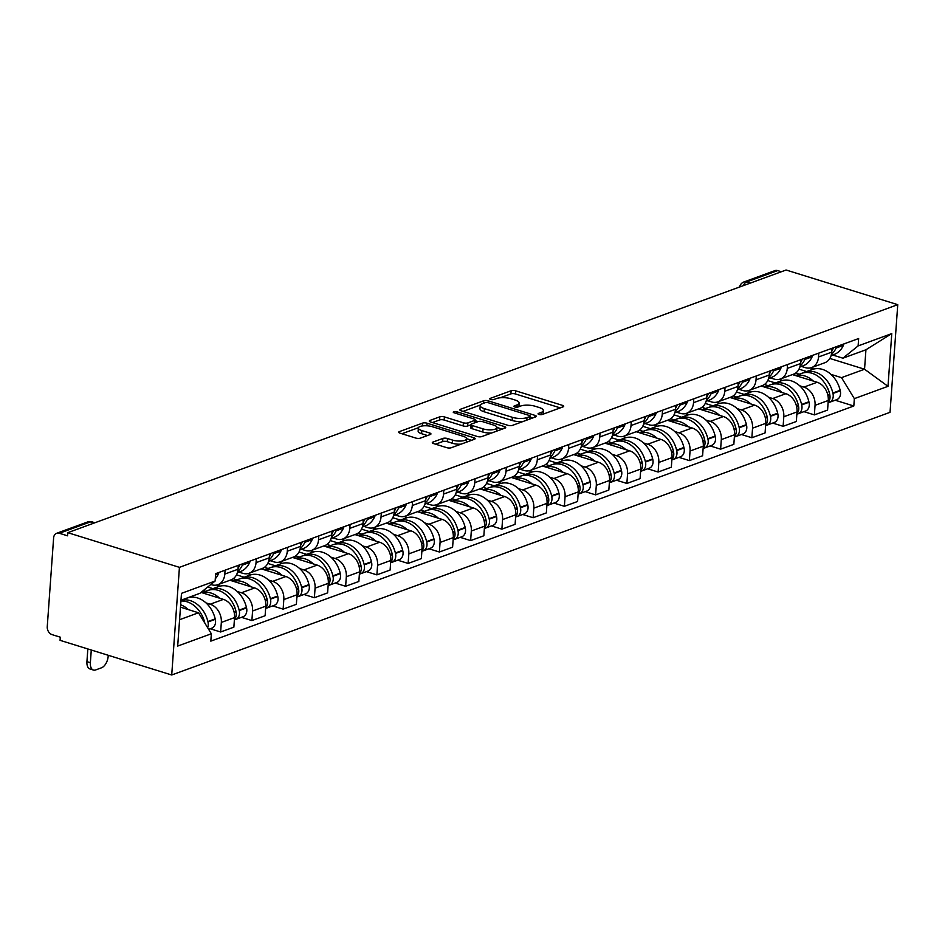 <?xml version="1.0" encoding="UTF-8"?>
<svg xmlns="http://www.w3.org/2000/svg" width="945" height="945" viewBox="0 0 945 945"><rect width="100%" height="100%" fill="white"/><g stroke="black" fill="none" stroke-linecap="round" stroke-linejoin="round"><path stroke-width="1.42" d="M538.969 414.453A2.28 0.744 4.1 0 0 542.158 414.512L563.055 406.87A3.26 1.063 4.1 0 0 563.716 406.303A3.26 1.063 4.1 0 0 562.417 405.346L515.675 390.828A3.26 1.063 4.1 0 0 511.115 390.746L490.219 398.388A2.28 0.744 4.1 0 0 489.758 398.79A2.28 0.744 4.1 0 0 490.668 399.452A2.28 0.744 4.1 0 0 493.857 399.511L496.562 398.53A10.442 3.378 4.1 0 1 511.162 398.802L515.06 400.018A10.442 3.378 4.1 0 1 519.183 403.066A10.442 3.378 4.1 0 1 517.08 404.897L514.375 405.889A2.28 0.744 4.1 0 0 513.915 406.291A2.28 0.744 4.1 0 0 514.812 406.952A2.28 0.744 4.1 0 0 518.014 407.011L520.719 406.019A10.442 3.378 4.1 0 1 535.319 406.303L539.217 407.519A10.442 3.378 4.1 0 1 543.34 410.567A10.442 3.378 4.1 0 1 541.225 412.398L538.532 413.378A2.28 0.744 4.1 0 0 538.059 413.78A2.28 0.744 4.1 0 0 538.969 414.453M432.964 442.059A3.26 1.063 4.1 0 0 432.302 442.638A3.26 1.063 4.1 0 0 433.601 443.583L446.713 447.658A3.26 1.063 4.1 0 0 451.273 447.741L474.473 439.26A3.26 1.063 4.1 0 0 475.134 438.693A3.26 1.063 4.1 0 0 473.847 437.736L427.105 423.218A3.26 1.063 4.1 0 0 422.533 423.136L399.333 431.617A3.26 1.063 4.1 0 0 398.672 432.196A3.26 1.063 4.1 0 0 399.971 433.141L415.812 438.067A3.26 1.063 4.1 0 0 420.371 438.149L430.306 434.523A3.26 1.063 4.1 0 0 430.955 433.944A3.26 1.063 4.1 0 0 429.668 432.999L421.813 430.554A8.729 2.823 4.1 0 1 418.363 428.014A8.729 2.823 4.1 0 1 423.289 425.841A8.729 2.823 4.1 0 1 432.337 426.715L463.109 436.259A8.729 2.823 4.1 0 1 466.558 438.811A8.729 2.823 4.1 0 1 461.632 440.984A8.729 2.823 4.1 0 1 452.584 440.11L447.457 438.515A3.26 1.063 4.1 0 0 442.898 438.433L432.964 442.059L432.881 443.299M179.432 567.343L67.78 532.673L786.098 270.01L897.75 304.668L179.432 567.343L171.718 674.99L890.036 412.327L897.75 304.668M507.855 425.297A3.26 1.063 4.1 0 0 512.426 425.392L535.626 416.899A3.26 1.063 4.1 0 0 536.287 416.332A3.26 1.063 4.1 0 0 534.988 415.375L488.246 400.869A3.26 1.063 4.1 0 0 483.686 400.774L460.487 409.256A3.26 1.063 4.1 0 0 459.825 409.835A3.26 1.063 4.1 0 0 461.113 410.78L507.855 425.297M505.055 428.085L481.844 436.566A3.26 1.063 4.1 0 1 477.284 436.484L430.542 421.966A3.26 1.063 4.1 0 1 429.254 421.009A3.26 1.063 4.1 0 1 429.916 420.442L439.838 416.804A3.26 1.063 4.1 0 1 444.398 416.899L463.357 422.781A3.26 1.063 4.1 0 0 467.929 422.876L474.508 420.466A3.26 1.063 4.1 0 0 475.17 419.887A3.26 1.063 4.1 0 0 473.882 418.93L454.143 412.811A2.28 0.744 4.1 0 1 453.246 412.138A2.28 0.744 4.1 0 1 454.533 411.571A2.28 0.744 4.1 0 1 456.896 411.796L504.417 426.561A3.26 1.063 4.1 0 1 505.705 427.506A3.26 1.063 4.1 0 1 505.055 428.085M67.78 532.673L67.556 535.815L59.358 533.263A6.65 5.103 -110.1 0 0 56.629 533.299A6.65 5.103 -110.1 0 0 53.617 537.894L47.25 626.724A6.65 5.103 -110.1 0 0 52.093 634.638L60.291 637.19L60.067 640.332L171.718 674.99M750.306 283.098L746.621 281.953A6.65 5.103 69.9 0 0 743.892 281.976L774.935 270.624A6.65 5.103 69.9 0 1 777.676 270.601L746.621 281.953A6.65 3.685 107.2 0 0 743.219 285.685M781.361 271.735L777.676 270.601M818.795 353.099L818.512 356.986A15.297 11.742 69.9 0 1 811.601 367.57L824.82 362.738A15.297 11.742 -110.1 0 0 831.73 352.154L832.013 348.268M799.718 385.796L803.911 387.107A15.297 11.742 69.9 0 1 815.051 405.322L828.269 400.479A15.297 11.742 -110.1 0 0 817.141 382.264L792.406 374.586M828.269 400.479L827.584 410.059L814.366 414.89L803.935 411.654M811.601 367.57A15.297 11.742 69.9 0 1 805.305 367.64L801.454 366.447M815.051 405.322L814.366 414.89M779.023 379.37L782.531 380.457M787.539 364.534L787.268 368.408A15.297 11.742 69.9 0 1 780.346 379.004L793.576 374.161A15.297 11.742 -110.1 0 0 800.486 363.577L800.769 359.702M772.691 423.077L783.121 426.313L796.34 421.482L797.025 411.914A15.297 11.742 -110.1 0 0 785.886 393.699L761.162 386.021M780.346 379.004A15.297 11.742 69.9 0 1 774.061 379.063L770.199 377.87M768.462 397.219L772.667 398.53A15.297 11.742 69.9 0 1 783.807 416.745L783.121 426.313M747.778 390.805L751.275 391.891M756.295 375.956L756.024 379.831A15.297 11.742 69.9 0 1 749.101 390.427L762.32 385.595A15.297 11.742 -110.1 0 0 769.242 375L769.514 371.125M741.447 434.511L751.866 437.748L765.084 432.916L765.769 423.336A15.297 11.742 -110.1 0 0 754.642 405.121L729.918 397.443M749.101 390.427A15.297 11.742 69.9 0 1 742.817 390.498L738.955 389.293M737.218 408.653L741.423 409.953A15.297 11.742 69.9 0 1 752.551 428.168L751.866 437.748M716.523 402.227L720.031 403.314M725.051 387.379L724.768 391.265A15.297 11.742 69.9 0 1 717.857 401.849L731.076 397.018A15.297 11.742 -110.1 0 0 737.986 386.434L738.269 382.548M710.191 445.934L720.622 449.17L733.84 444.339L734.525 434.759A15.297 11.742 -110.1 0 0 723.386 416.544L698.662 408.866M717.857 401.849A15.297 11.742 69.9 0 1 711.561 401.92L707.71 400.727M705.962 420.076L710.168 421.387A15.297 11.742 69.9 0 1 721.307 439.602L720.622 449.17M685.279 413.65L688.787 414.737M693.795 398.814L693.524 402.688A15.297 11.742 69.9 0 1 686.602 413.284L699.82 408.441A15.297 11.742 -110.1 0 0 706.742 397.857L707.014 393.982M678.947 457.356L689.366 460.593L702.596 455.762L703.281 446.194A15.297 11.742 -110.1 0 0 692.142 427.979L667.418 420.301M686.602 413.284A15.297 11.742 69.9 0 1 680.317 413.343L676.455 412.15M674.718 431.499L678.923 432.81A15.297 11.742 69.9 0 1 690.051 451.025L689.366 460.593M654.034 425.085L657.531 426.171M662.551 410.236L662.268 414.111A15.297 11.742 69.9 0 1 655.357 424.707L668.576 419.875A15.297 11.742 -110.1 0 0 675.498 409.279L675.769 405.405M647.691 468.791L658.122 472.027L671.34 467.196L672.025 457.616A15.297 11.742 -110.1 0 0 660.898 439.401L636.162 431.723M655.357 424.707A15.297 11.742 69.9 0 1 649.061 424.777L645.211 423.573M643.474 442.933L647.668 444.233A15.297 11.742 69.9 0 1 658.807 462.448L658.122 472.027M622.779 436.507L626.287 437.594M631.307 421.659L631.024 425.545A15.297 11.742 69.9 0 1 624.113 436.129L637.332 431.298A15.297 11.742 -110.1 0 0 644.242 420.714L644.525 416.828M616.447 480.214L626.878 483.45L640.096 478.619L640.781 469.039A15.297 11.742 -110.1 0 0 629.642 450.824L604.918 443.146M624.113 436.129A15.297 11.742 69.9 0 1 617.817 436.2L613.966 435.007M612.218 454.356L616.423 455.667A15.297 11.742 69.9 0 1 627.563 473.882L626.878 483.45M591.535 447.93L595.031 449.017M600.051 433.093L599.78 436.968A15.297 11.742 69.9 0 1 592.858 447.564L606.076 442.721A15.297 11.742 -110.1 0 0 612.998 432.137L613.27 428.262M585.203 491.636L595.622 494.873L608.84 490.042L609.537 480.473A15.297 11.742 -110.1 0 0 598.398 462.259L573.674 454.58M592.858 447.564A15.297 11.742 69.9 0 1 586.573 447.623L582.711 446.43M580.974 465.779L585.179 467.09A15.297 11.742 69.9 0 1 596.307 485.305L595.622 494.873M560.279 459.364L563.787 460.451M568.807 444.516L568.524 448.391A15.297 11.742 69.9 0 1 561.613 458.986L574.832 454.155A15.297 11.742 -110.1 0 0 581.742 443.559L582.025 439.685M553.947 503.071L564.378 506.307L577.596 501.476L578.281 491.896A15.297 11.742 -110.1 0 0 567.142 473.681L542.418 466.003M561.613 458.986A15.297 11.742 69.9 0 1 555.317 459.057L551.467 457.853M549.73 477.213L553.924 478.513A15.297 11.742 69.9 0 1 565.063 496.727L564.378 506.307M529.035 470.787L532.543 471.874M537.551 455.939L537.28 459.825A15.297 11.742 69.9 0 1 530.358 470.409L543.588 465.578A15.297 11.742 -110.1 0 0 550.498 454.994L550.781 451.108M522.703 514.493L533.122 517.73L546.352 512.899L547.037 503.319A15.297 11.742 -110.1 0 0 535.898 485.104L511.174 477.426M530.358 470.409A15.297 11.742 69.9 0 1 524.073 470.48L520.211 469.287M518.474 488.636L522.679 489.947A15.297 11.742 69.9 0 1 533.819 508.162L533.122 517.73M497.791 482.21L501.287 483.297M506.307 467.373L506.024 471.248A15.297 11.742 69.9 0 1 499.114 481.844L512.332 477.001A15.297 11.742 -110.1 0 0 519.254 466.417L519.526 462.542M491.459 525.916L501.878 529.153L515.096 524.321L515.781 514.753A15.297 11.742 -110.1 0 0 504.654 496.538L479.93 488.86M499.114 481.844A15.297 11.742 69.9 0 1 492.829 481.903L488.967 480.71M487.23 500.059L491.424 501.37A15.297 11.742 69.9 0 1 502.563 519.585L501.878 529.153M466.535 493.644L470.043 494.731M475.063 478.796L474.78 482.671A15.297 11.742 69.9 0 1 467.869 493.266L481.088 488.435A15.297 11.742 -110.1 0 0 487.998 477.839L488.281 473.965M460.203 537.351L470.634 540.587L483.852 535.756L484.537 526.176A15.297 11.742 -110.1 0 0 473.398 507.961L448.674 500.283M467.869 493.266A15.297 11.742 69.9 0 1 461.573 493.337L457.723 492.132M455.974 511.493L460.18 512.792A15.297 11.742 69.9 0 1 471.319 531.007L470.634 540.587M435.291 505.067L438.799 506.154M443.807 490.219L443.536 494.105A15.297 11.742 69.9 0 1 436.614 504.689L449.832 499.858A15.297 11.742 -110.1 0 0 456.754 489.274L457.026 485.387M428.959 548.773L439.378 552.01L452.608 547.179L453.293 537.599A15.297 11.742 -110.1 0 0 442.154 519.384L417.43 511.706M436.614 504.689A15.297 11.742 69.9 0 1 430.329 504.76L426.467 503.567M424.73 522.916L428.935 524.227A15.297 11.742 69.9 0 1 440.063 542.442L439.378 552.01M404.047 516.49L407.543 517.577M412.563 501.653L412.28 505.528A15.297 11.742 69.9 0 1 405.37 516.124L418.588 511.28A15.297 11.742 -110.1 0 0 425.51 500.696L425.782 496.822M397.703 560.196L408.134 563.433L421.352 558.601L422.037 549.033A15.297 11.742 -110.1 0 0 410.91 530.818L386.174 523.14M405.37 516.124A15.297 11.742 69.9 0 1 399.073 516.183L395.223 514.99M393.486 534.338L397.68 535.65A15.297 11.742 69.9 0 1 408.819 553.864L408.134 563.433M372.791 527.924L376.299 529.011M381.308 513.076L381.036 516.95A15.297 11.742 69.9 0 1 374.114 527.546L387.344 522.715A15.297 11.742 -110.1 0 0 394.254 512.119L394.537 508.245M366.459 571.63L376.89 574.867L390.108 570.036L390.793 560.456A15.297 11.742 -110.1 0 0 379.654 542.241L354.93 534.563M374.114 527.546A15.297 11.742 69.9 0 1 367.829 527.617L363.979 526.412M362.23 545.773L366.436 547.072A15.297 11.742 69.9 0 1 377.575 565.287L376.89 574.867M341.547 539.347L345.043 540.434M350.063 524.499L349.792 528.385A15.297 11.742 69.9 0 1 342.87 538.969L356.088 534.138A15.297 11.742 -110.1 0 0 363.01 523.554L363.282 519.667M335.215 583.053L345.634 586.29L358.852 581.458L359.537 571.879A15.297 11.742 -110.1 0 0 348.41 553.664L323.686 545.986M342.87 538.969A15.297 11.742 69.9 0 1 336.585 539.04L332.723 537.847M330.986 557.196L335.191 558.507A15.297 11.742 69.9 0 1 346.319 576.722L345.634 586.29M310.291 550.77L313.799 551.856M318.819 535.933L318.536 539.808A15.297 11.742 69.9 0 1 311.626 550.403L324.844 545.56A15.297 11.742 -110.1 0 0 331.754 534.976L332.038 531.102M303.959 594.476L314.39 597.712L327.608 592.881L328.293 583.313A15.297 11.742 -110.1 0 0 317.154 565.098L292.43 557.42M311.626 550.403A15.297 11.742 69.9 0 1 305.329 550.462L301.479 549.269M299.73 568.618L303.936 569.929A15.297 11.742 69.9 0 1 315.075 588.144L314.39 597.712M279.047 562.204L282.555 563.291M287.563 547.356L287.292 551.23A15.297 11.742 69.9 0 1 280.37 561.826L293.6 556.995A15.297 11.742 -110.1 0 0 300.51 546.399L300.793 542.524M272.715 605.91L283.134 609.147L296.364 604.316L297.049 594.736A15.297 11.742 -110.1 0 0 285.91 576.521L261.186 568.843M280.37 561.826A15.297 11.742 69.9 0 1 274.085 561.897L270.223 560.692M268.486 580.053L272.692 581.352A15.297 11.742 69.9 0 1 283.819 599.567L283.134 609.147M247.803 573.627L251.299 574.714M256.319 558.779L256.036 562.665A15.297 11.742 69.9 0 1 249.126 573.249L262.344 568.417A15.297 11.742 -110.1 0 0 269.266 557.833L269.538 553.947M241.459 617.333L251.89 620.57L265.108 615.738L265.793 606.158A15.297 11.742 -110.1 0 0 254.666 587.944L229.93 580.265M249.126 573.249A15.297 11.742 69.9 0 1 242.841 573.32L238.979 572.127M237.242 591.476L241.436 592.787A15.297 11.742 69.9 0 1 252.575 611.002L251.89 620.57M216.547 585.049L220.055 586.136M225.075 570.213L224.792 574.087A15.297 11.742 69.9 0 1 217.882 584.683L231.1 579.84A15.297 11.742 -110.1 0 0 238.01 569.256L238.294 565.382M210.215 628.756L220.646 631.992L233.864 627.161L234.549 617.593A15.297 11.742 -110.1 0 0 223.41 599.378L201.013 592.42M217.882 584.683A15.297 11.742 69.9 0 1 211.585 584.742L210.818 584.506M205.986 602.898L210.192 604.209A15.297 11.742 69.9 0 1 221.331 622.424L220.646 631.992M830.962 374.374L841.511 377.646L864.545 369.223L865.939 349.768L842.905 358.19L832.699 355.013M810.267 367.948L813.775 369.034M829.852 358.45L864.545 369.223L887.993 386.328L854.339 398.636L841.511 377.646M842.905 358.19L858.119 345.905L891.773 333.597L887.993 386.328M179.585 619.696L198.509 612.773L211.349 633.764L210.818 641.135L853.819 406.007L854.339 398.636M211.349 633.764L177.695 646.061L181.475 593.342L215.129 581.033L199.915 593.306L180.979 600.24M858.119 345.905L858.651 338.534L215.649 573.65L215.129 581.033M198.509 612.773L180.483 607.174M835.191 400.231L853.819 406.007M891.773 333.597L865.939 349.768M542.95 414.229A10.442 3.378 4.1 0 0 543.115 413.697L543.34 410.567M518.793 406.728A10.442 3.378 4.1 0 0 518.959 406.196L519.183 403.066M560.279 407.886L515.45 393.97A3.26 1.063 4.1 0 0 510.891 393.888L500.271 397.762M480.367 405.051L463.038 411.382M532.85 417.914L530.216 417.099M529.826 416.568A2.28 0.744 4.1 0 0 530.287 416.166A2.28 0.744 4.1 0 0 529.389 415.493L488.352 402.759A2.28 0.744 4.1 0 0 485.163 402.7L482.304 403.739A10.442 3.378 4.1 0 0 480.202 405.57A10.442 3.378 4.1 0 0 484.324 408.618L512.367 417.324A10.442 3.378 4.1 0 0 526.979 417.607L529.826 416.568L529.649 419.084M480.202 405.57L479.977 408.712A10.442 3.378 4.1 0 0 484.1 411.76L484.324 408.618M523.046 421.505A10.442 3.378 4.1 0 1 512.143 420.466L484.1 411.76M432.467 422.557L439.614 419.946L439.838 416.804M470.882 424.848L467.704 426.006A3.26 1.063 4.1 0 1 463.133 425.923L444.174 420.041A3.26 1.063 4.1 0 0 439.614 419.946M475.111 420.667L478.123 421.6M496.999 427.459L502.267 429.101M483.037 428.888A8.729 2.823 4.1 0 0 492.085 429.762A8.729 2.823 4.1 0 0 496.999 427.589A8.729 2.823 4.1 0 0 493.55 425.049L482.706 421.683A3.26 1.063 4.1 0 0 478.146 421.588L471.555 423.998A3.26 1.063 4.1 0 0 470.905 424.577A3.26 1.063 4.1 0 0 472.193 425.522L483.037 428.888L482.812 432.03A8.729 2.823 4.1 0 0 491.872 432.904M496.645 431.156A8.729 2.823 4.1 0 0 496.775 430.731L496.999 427.589M470.905 424.577L470.669 427.707A3.26 1.063 4.1 0 0 471.968 428.664L472.193 425.522M482.812 432.03L471.968 428.664M461.113 444.15A8.729 2.823 4.1 0 1 452.36 443.252L447.233 441.658A3.26 1.063 4.1 0 0 442.673 441.575L435.515 444.185M466.251 442.272A8.729 2.823 4.1 0 0 466.334 441.953L466.558 438.811M418.363 428.014L418.139 431.144A8.729 2.823 4.1 0 0 421.588 433.696L421.813 430.554M427.518 435.539L421.588 433.696M418.446 427.695L401.885 433.743M471.697 440.276L466.558 438.681M795.702 375.614A25.279 19.396 69.9 0 1 804.703 375.933A25.279 19.396 69.9 0 1 813.361 381.095M795.595 375.578L801.62 373.369A25.279 19.396 69.9 0 1 812.015 373.263A25.279 19.396 69.9 0 1 829.639 394.183L829.757 394.656A8.399 6.45 69.9 0 1 828.151 402.239M826.261 385.548A20.955 16.077 69.9 0 1 829.545 393.522L829.651 393.982A4.075 3.13 69.9 0 1 829.769 394.715M828.115 402.629A8.399 6.45 -110.1 0 0 829.415 402.334A8.399 6.45 -110.1 0 0 832.958 393.474L832.852 393.014A25.279 19.396 -110.1 0 0 815.216 372.094A25.279 19.396 -110.1 0 0 804.833 372.2A25.279 19.396 -110.1 0 0 803.262 372.885M804.833 372.2L812.145 369.53A25.279 19.396 69.9 0 1 822.528 369.412A25.279 19.396 69.9 0 1 840.164 390.344L840.27 390.805A8.399 6.45 69.9 0 1 836.727 399.664L829.415 402.334M831.411 354.422A25.279 19.396 -110.1 0 0 836.077 348.032L836.242 347.654A8.399 6.45 -110.1 0 0 836.632 346.579M843.932 343.909A8.399 6.45 69.9 0 1 843.554 344.972L843.389 345.35A25.279 19.396 69.9 0 1 833.986 354.552L831.104 355.603M833.419 347.76A8.399 6.45 69.9 0 1 833.041 348.823L832.864 349.201A25.279 19.396 69.9 0 1 831.801 351.257M799.328 374.208L795.666 373.074M798.997 369.164L806.64 371.539M792.938 374.397L796.127 375.389M764.458 387.037A25.279 19.396 69.9 0 1 773.459 387.356A25.279 19.396 69.9 0 1 782.106 392.518M764.351 387.001L770.376 384.804A25.279 19.396 69.9 0 1 780.771 384.686A25.279 19.396 69.9 0 1 798.395 405.618L798.501 406.078A8.399 6.45 69.9 0 1 796.895 413.662M795.005 396.983A20.955 16.077 69.9 0 1 798.289 404.944L798.407 405.405A4.075 3.13 69.9 0 1 798.525 406.149M796.871 414.052A8.399 6.45 -110.1 0 0 798.171 413.768A8.399 6.45 -110.1 0 0 801.714 404.909L801.596 404.448A25.279 19.396 -110.1 0 0 783.972 383.516A25.279 19.396 -110.1 0 0 773.577 383.623A25.279 19.396 -110.1 0 0 772.018 384.308M773.577 383.623L780.889 380.953A25.279 19.396 69.9 0 1 791.284 380.847A25.279 19.396 69.9 0 1 808.908 401.767L809.014 402.227A8.399 6.45 69.9 0 1 805.483 411.087L798.171 413.768M800.167 365.845A25.279 19.396 -110.1 0 0 804.821 359.454L804.998 359.076A8.399 6.45 -110.1 0 0 805.376 358.013M812.688 355.332A8.399 6.45 69.9 0 1 812.31 356.407L812.133 356.785A25.279 19.396 69.9 0 1 802.73 365.975L799.848 367.026M802.175 359.183A8.399 6.45 69.9 0 1 801.785 360.246L801.62 360.624A25.279 19.396 69.9 0 1 800.557 362.679M768.084 385.643L764.41 384.497M767.742 380.587L775.396 382.961M761.694 385.82L764.871 386.812M733.214 398.471A25.279 19.396 69.9 0 1 742.203 398.79A25.279 19.396 69.9 0 1 750.862 403.952M733.096 398.436L739.132 396.227A25.279 19.396 69.9 0 1 749.515 396.109A25.279 19.396 69.9 0 1 767.151 417.04L767.257 417.501A8.399 6.45 69.9 0 1 765.651 425.096M763.761 408.405A20.955 16.077 69.9 0 1 767.045 416.367L767.151 416.828A4.075 3.13 69.9 0 1 767.269 417.572M765.615 425.474A8.399 6.45 -110.1 0 0 766.915 425.191A8.399 6.45 -110.1 0 0 770.458 416.332L770.352 415.871A25.279 19.396 -110.1 0 0 752.728 394.939A25.279 19.396 -110.1 0 0 742.333 395.057A25.279 19.396 -110.1 0 0 740.762 395.731M742.333 395.057L749.645 392.376A25.279 19.396 69.9 0 1 760.04 392.269A25.279 19.396 69.9 0 1 777.664 413.201L777.77 413.662A8.399 6.45 69.9 0 1 774.227 422.521L766.915 425.191M768.911 377.268A25.279 19.396 -110.1 0 0 773.577 370.877L773.742 370.499A8.399 6.45 -110.1 0 0 774.132 369.436M781.444 366.766A8.399 6.45 69.9 0 1 781.054 367.829L780.889 368.207A25.279 19.396 69.9 0 1 771.486 377.398L768.604 378.461M770.919 370.605A8.399 6.45 69.9 0 1 770.541 371.68L770.376 372.058A25.279 19.396 69.9 0 1 769.301 374.114M736.828 397.065L733.166 395.931M736.498 392.021L744.14 394.396M730.45 397.254L733.627 398.235M701.958 409.894A25.279 19.396 69.9 0 1 710.959 410.213A25.279 19.396 69.9 0 1 719.606 415.375M701.851 409.858L707.876 407.649A25.279 19.396 69.9 0 1 718.271 407.543A25.279 19.396 69.9 0 1 735.895 428.463L736.001 428.935A8.399 6.45 69.9 0 1 734.395 436.519M732.517 419.828A20.955 16.077 69.9 0 1 735.801 427.801L735.907 428.262A4.075 3.13 69.9 0 1 736.025 428.995M734.371 436.909A8.399 6.45 -110.1 0 0 735.671 436.614A8.399 6.45 -110.1 0 0 739.214 427.754L739.108 427.294A25.279 19.396 -110.1 0 0 721.472 406.374A25.279 19.396 -110.1 0 0 711.089 406.48A25.279 19.396 -110.1 0 0 709.518 407.165M711.089 406.48L718.401 403.81A25.279 19.396 69.9 0 1 728.784 403.692A25.279 19.396 69.9 0 1 746.408 424.624L746.526 425.085A8.399 6.45 69.9 0 1 742.983 433.944L735.671 436.614M737.667 388.702A25.279 19.396 -110.1 0 0 742.333 382.312L742.498 381.934A8.399 6.45 -110.1 0 0 742.876 380.859M750.188 378.189A8.399 6.45 69.9 0 1 749.81 379.264L749.633 379.63A25.279 19.396 69.9 0 1 740.23 388.832L737.36 389.883M739.675 382.04A8.399 6.45 69.9 0 1 739.297 383.103L739.12 383.481A25.279 19.396 69.9 0 1 738.057 385.536M705.584 408.488L701.922 407.354M705.242 403.444L712.896 405.818M699.194 408.677L702.383 409.669M670.714 421.316A25.279 19.396 69.9 0 1 679.715 421.635A25.279 19.396 69.9 0 1 688.362 426.797M670.596 421.281L676.632 419.084A25.279 19.396 69.9 0 1 687.027 418.966A25.279 19.396 69.9 0 1 704.651 439.897L704.757 440.358A8.399 6.45 69.9 0 1 703.151 447.942M701.261 431.263A20.955 16.077 69.9 0 1 704.545 439.224L704.651 439.685A4.075 3.13 69.9 0 1 704.769 440.429M703.127 448.332A8.399 6.45 -110.1 0 0 704.427 448.048A8.399 6.45 -110.1 0 0 707.959 439.189L707.852 438.728A25.279 19.396 -110.1 0 0 690.228 417.796A25.279 19.396 -110.1 0 0 679.833 417.903A25.279 19.396 -110.1 0 0 678.262 418.588M679.833 417.903L687.145 415.233A25.279 19.396 69.9 0 1 697.54 415.127A25.279 19.396 69.9 0 1 715.164 436.047L715.27 436.507A8.399 6.45 69.9 0 1 711.739 445.367L704.427 448.048M706.423 400.125A25.279 19.396 -110.1 0 0 711.077 393.734L711.242 393.356A8.399 6.45 -110.1 0 0 711.632 392.293M718.944 389.612A8.399 6.45 69.9 0 1 718.554 390.687L718.389 391.065A25.279 19.396 69.9 0 1 708.986 400.255L706.104 401.306M708.431 393.463A8.399 6.45 69.9 0 1 708.041 394.526L707.876 394.904A25.279 19.396 69.9 0 1 706.801 396.959M674.34 419.923L670.666 418.777M673.998 414.867L681.652 417.241M667.95 420.1L671.127 421.092M639.47 432.751A25.279 19.396 69.9 0 1 648.459 433.07A25.279 19.396 69.9 0 1 657.118 438.232M639.352 432.715L645.388 430.507A25.279 19.396 69.9 0 1 655.771 430.388A25.279 19.396 69.9 0 1 673.395 451.32L673.513 451.781A8.399 6.45 69.9 0 1 671.907 459.376M670.017 442.685A20.955 16.077 69.9 0 1 673.301 450.647L673.407 451.108A4.075 3.13 69.9 0 1 673.525 451.852M671.871 459.754A8.399 6.45 -110.1 0 0 673.171 459.471A8.399 6.45 -110.1 0 0 676.714 450.611L676.608 450.151A25.279 19.396 -110.1 0 0 658.984 429.219A25.279 19.396 -110.1 0 0 648.589 429.337A25.279 19.396 -110.1 0 0 647.018 430.01M648.589 429.337L655.901 426.656A25.279 19.396 69.9 0 1 666.296 426.549A25.279 19.396 69.9 0 1 683.92 447.481L684.026 447.942A8.399 6.45 69.9 0 1 680.483 456.801L673.171 459.471M675.167 411.547A25.279 19.396 -110.1 0 0 679.833 405.157L679.998 404.791A8.399 6.45 -110.1 0 0 680.388 403.716M687.7 401.046A8.399 6.45 69.9 0 1 687.31 402.109L687.145 402.487A25.279 19.396 69.9 0 1 677.742 411.677L674.86 412.741M677.175 404.885A8.399 6.45 69.9 0 1 676.797 405.96L676.62 406.338A25.279 19.396 69.9 0 1 675.557 408.394M643.084 431.345L639.422 430.211M642.754 426.301L650.396 428.676M636.694 431.534L639.883 432.515M608.214 444.174A25.279 19.396 69.9 0 1 617.215 444.493A25.279 19.396 69.9 0 1 625.862 449.655M608.107 444.138L614.132 441.929A25.279 19.396 69.9 0 1 624.527 441.823A25.279 19.396 69.9 0 1 642.151 462.743L642.257 463.215A8.399 6.45 69.9 0 1 640.651 470.799M638.761 454.108A20.955 16.077 69.9 0 1 642.045 462.081L642.163 462.542A4.075 3.13 69.9 0 1 642.281 463.274M640.627 471.189A8.399 6.45 -110.1 0 0 641.927 470.893A8.399 6.45 -110.1 0 0 645.47 462.034L645.352 461.573A25.279 19.396 -110.1 0 0 627.728 440.654A25.279 19.396 -110.1 0 0 617.333 440.76A25.279 19.396 -110.1 0 0 615.774 441.445M617.333 440.76L624.645 438.09A25.279 19.396 69.9 0 1 635.04 437.972A25.279 19.396 69.9 0 1 652.664 458.904L652.782 459.364A8.399 6.45 69.9 0 1 649.239 468.224L641.927 470.893M643.923 422.982A25.279 19.396 -110.1 0 0 648.577 416.591L648.754 416.213A8.399 6.45 -110.1 0 0 649.132 415.138M656.444 412.469A8.399 6.45 69.9 0 1 656.066 413.544L655.889 413.91A25.279 19.396 69.9 0 1 646.486 423.112L643.616 424.163M645.931 416.32A8.399 6.45 69.9 0 1 645.541 417.383L645.376 417.761A25.279 19.396 69.9 0 1 644.313 419.816M611.84 442.768L608.167 441.634M611.498 437.724L619.152 440.098M605.45 442.957L608.639 443.949M576.97 455.596A25.279 19.396 69.9 0 1 585.971 455.915A25.279 19.396 69.9 0 1 594.618 461.077M576.852 455.561L582.888 453.364A25.279 19.396 69.9 0 1 593.271 453.246A25.279 19.396 69.9 0 1 610.907 474.177L611.013 474.638A8.399 6.45 69.9 0 1 609.407 482.222M607.517 465.542A20.955 16.077 69.9 0 1 610.801 473.504L610.907 473.965A4.075 3.13 69.9 0 1 611.025 474.709M609.383 482.611A8.399 6.45 -110.1 0 0 610.683 482.328A8.399 6.45 -110.1 0 0 614.215 473.469L614.108 473.008A25.279 19.396 -110.1 0 0 596.484 452.076A25.279 19.396 -110.1 0 0 586.089 452.183A25.279 19.396 -110.1 0 0 584.518 452.868M586.089 452.183L593.401 449.513A25.279 19.396 69.9 0 1 603.796 449.407A25.279 19.396 69.9 0 1 621.42 470.327L621.526 470.787A8.399 6.45 69.9 0 1 617.983 479.647L610.683 482.328M612.667 434.405A25.279 19.396 -110.1 0 0 617.333 428.014L617.498 427.636A8.399 6.45 -110.1 0 0 617.888 426.573M625.2 423.892A8.399 6.45 69.9 0 1 624.81 424.966L624.645 425.344A25.279 19.396 69.9 0 1 615.242 434.535L612.36 435.586M614.687 427.742A8.399 6.45 69.9 0 1 614.297 428.806L614.132 429.184A25.279 19.396 69.9 0 1 613.057 431.239M580.584 454.202L576.922 453.057M580.254 449.147L587.896 451.521M574.206 454.38L577.383 455.372M545.714 467.031A25.279 19.396 69.9 0 1 554.715 467.35A25.279 19.396 69.9 0 1 563.374 472.512M545.608 466.995L551.632 464.786A25.279 19.396 69.9 0 1 562.027 464.668A25.279 19.396 69.9 0 1 579.651 485.6L579.769 486.061A8.399 6.45 69.9 0 1 578.151 493.656M576.273 476.965A20.955 16.077 69.9 0 1 579.557 484.927L579.663 485.387A4.075 3.13 69.9 0 1 579.781 486.132M578.127 494.034A8.399 6.45 -110.1 0 0 579.427 493.751A8.399 6.45 -110.1 0 0 582.97 484.891L582.864 484.431A25.279 19.396 -110.1 0 0 565.228 463.499A25.279 19.396 -110.1 0 0 554.845 463.617A25.279 19.396 -110.1 0 0 553.274 464.29M554.845 463.617L562.157 460.936A25.279 19.396 69.9 0 1 572.54 460.829A25.279 19.396 69.9 0 1 590.176 481.761L590.282 482.222A8.399 6.45 69.9 0 1 586.739 491.081L579.427 493.751M581.423 445.827A25.279 19.396 -110.1 0 0 586.089 439.437L586.254 439.071A8.399 6.45 -110.1 0 0 586.632 437.996M593.944 435.326A8.399 6.45 69.9 0 1 593.566 436.389L593.401 436.767A25.279 19.396 69.9 0 1 583.998 445.957L581.116 447.02M583.431 439.165A8.399 6.45 69.9 0 1 583.053 440.24L582.876 440.618A25.279 19.396 69.9 0 1 581.813 442.673M549.34 465.625L545.678 464.491M548.998 460.581L556.652 462.955M542.95 465.814L546.139 466.795M514.47 478.453A25.279 19.396 69.9 0 1 523.471 478.772A25.279 19.396 69.9 0 1 532.118 483.934M514.352 478.418L520.388 476.209A25.279 19.396 69.9 0 1 530.783 476.103A25.279 19.396 69.9 0 1 548.407 497.023L548.513 497.495A8.399 6.45 69.9 0 1 546.907 505.079M545.017 488.388A20.955 16.077 69.9 0 1 548.301 496.361L548.407 496.822A4.075 3.13 69.9 0 1 548.525 497.554M546.883 505.469A8.399 6.45 -110.1 0 0 548.183 505.173A8.399 6.45 -110.1 0 0 551.715 496.314L551.608 495.853A25.279 19.396 -110.1 0 0 533.984 474.933A25.279 19.396 -110.1 0 0 523.589 475.04A25.279 19.396 -110.1 0 0 522.03 475.725M523.589 475.04L530.901 472.37A25.279 19.396 69.9 0 1 541.296 472.252A25.279 19.396 69.9 0 1 558.92 493.184L559.027 493.644A8.399 6.45 69.9 0 1 555.495 502.504L548.183 505.173M550.179 457.262A25.279 19.396 -110.1 0 0 554.833 450.871L555.01 450.493A8.399 6.45 -110.1 0 0 555.388 449.418M562.7 446.749A8.399 6.45 69.9 0 1 562.322 447.824L562.145 448.19A25.279 19.396 69.9 0 1 552.742 457.392L549.86 458.443M552.187 450.6A8.399 6.45 69.9 0 1 551.797 451.663L551.632 452.041A25.279 19.396 69.9 0 1 550.557 454.096M518.096 477.048L514.423 475.914M517.754 472.004L525.408 474.378M511.706 477.237L514.883 478.229M483.226 489.876A25.279 19.396 69.9 0 1 492.215 490.195A25.279 19.396 69.9 0 1 500.874 495.357M483.108 489.841L489.144 487.644A25.279 19.396 69.9 0 1 499.527 487.526A25.279 19.396 69.9 0 1 517.163 508.457L517.269 508.918A8.399 6.45 69.9 0 1 515.663 516.502M513.773 499.822A20.955 16.077 69.9 0 1 517.057 507.784L517.163 508.245A4.075 3.13 69.9 0 1 517.281 508.989M515.627 516.891A8.399 6.45 -110.1 0 0 516.927 516.608A8.399 6.45 -110.1 0 0 520.471 507.748L520.364 507.288A25.279 19.396 -110.1 0 0 502.74 486.356A25.279 19.396 -110.1 0 0 492.345 486.462A25.279 19.396 -110.1 0 0 490.774 487.147M492.345 486.462L499.657 483.793A25.279 19.396 69.9 0 1 510.052 483.686A25.279 19.396 69.9 0 1 527.676 504.606L527.783 505.067A8.399 6.45 69.9 0 1 524.239 513.926L516.927 516.608M518.923 468.685A25.279 19.396 -110.1 0 0 523.589 462.294L523.754 461.916A8.399 6.45 -110.1 0 0 524.144 460.853M531.456 458.171A8.399 6.45 69.9 0 1 531.066 459.246L530.901 459.624A25.279 19.396 69.9 0 1 521.498 468.814L518.616 469.866M520.931 462.022A8.399 6.45 69.9 0 1 520.553 463.085L520.388 463.463A25.279 19.396 69.9 0 1 519.313 465.519M486.84 488.482L483.178 487.336M486.51 483.427L494.152 485.801M480.45 488.659L483.639 489.652M451.97 501.311A25.279 19.396 69.9 0 1 460.971 501.63A25.279 19.396 69.9 0 1 469.618 506.792M451.864 501.275L457.888 499.066A25.279 19.396 69.9 0 1 468.283 498.948A25.279 19.396 69.9 0 1 485.907 519.88L486.013 520.341A8.399 6.45 69.9 0 1 484.407 527.936M482.529 511.245A20.955 16.077 69.9 0 1 485.801 519.207L485.919 519.667A4.075 3.13 69.9 0 1 486.037 520.411M484.383 528.314A8.399 6.45 -110.1 0 0 485.683 528.031A8.399 6.45 -110.1 0 0 489.226 519.171L489.108 518.71A25.279 19.396 -110.1 0 0 471.484 497.779A25.279 19.396 -110.1 0 0 461.101 497.897A25.279 19.396 -110.1 0 0 459.53 498.57M461.101 497.897L468.413 495.215A25.279 19.396 69.9 0 1 478.796 495.109A25.279 19.396 69.9 0 1 496.42 516.041L496.538 516.502A8.399 6.45 69.9 0 1 492.995 525.361L485.683 528.031M487.679 480.107A25.279 19.396 -110.1 0 0 492.333 473.717L492.51 473.351A8.399 6.45 -110.1 0 0 492.888 472.276M500.2 469.606A8.399 6.45 69.9 0 1 499.822 470.669L499.645 471.047A25.279 19.396 69.9 0 1 490.242 480.237L487.372 481.3M489.687 473.445A8.399 6.45 69.9 0 1 489.297 474.52L489.132 474.898A25.279 19.396 69.9 0 1 488.069 476.953M455.596 499.905L451.934 498.771M455.254 494.861L462.908 497.235M449.206 500.094L452.395 501.074M420.726 512.733A25.279 19.396 69.9 0 1 429.727 513.052A25.279 19.396 69.9 0 1 438.374 518.214M420.608 512.698L426.644 510.489A25.279 19.396 69.9 0 1 437.039 510.383A25.279 19.396 69.9 0 1 454.663 531.303L454.769 531.775A8.399 6.45 69.9 0 1 453.163 539.359M451.273 522.668A20.955 16.077 69.9 0 1 454.557 530.641L454.663 531.102A4.075 3.13 69.9 0 1 454.781 531.834M453.139 539.749A8.399 6.45 -110.1 0 0 454.439 539.453A8.399 6.45 -110.1 0 0 457.971 530.594L457.864 530.133A25.279 19.396 -110.1 0 0 440.24 509.213A25.279 19.396 -110.1 0 0 429.845 509.32A25.279 19.396 -110.1 0 0 428.274 510.005M429.845 509.32L437.157 506.65A25.279 19.396 69.9 0 1 447.552 506.532A25.279 19.396 69.9 0 1 465.176 527.464L465.283 527.924A8.399 6.45 69.9 0 1 461.751 536.784L454.439 539.453M456.423 491.542A25.279 19.396 -110.1 0 0 461.089 485.151L461.255 484.773A8.399 6.45 -110.1 0 0 461.644 483.698M468.956 481.029A8.399 6.45 69.9 0 1 468.566 482.104L468.401 482.47A25.279 19.396 69.9 0 1 458.998 491.672L456.116 492.723M458.443 484.88A8.399 6.45 69.9 0 1 458.053 485.943L457.888 486.321A25.279 19.396 69.9 0 1 456.813 488.376M424.352 511.328L420.679 510.194M424.01 506.284L431.664 508.658M417.962 511.517L421.139 512.509M389.47 524.156A25.279 19.396 69.9 0 1 398.471 524.475A25.279 19.396 69.9 0 1 407.13 529.637M389.364 524.121L395.4 521.923A25.279 19.396 69.9 0 1 405.783 521.805A25.279 19.396 69.9 0 1 423.407 542.737L423.525 543.198A8.399 6.45 69.9 0 1 421.919 550.781M420.029 534.102A20.955 16.077 69.9 0 1 423.313 542.064L423.419 542.524A4.075 3.13 69.9 0 1 423.537 543.269M421.883 551.171A8.399 6.45 -110.1 0 0 423.183 550.888A8.399 6.45 -110.1 0 0 426.727 542.028L426.62 541.568A25.279 19.396 -110.1 0 0 408.996 520.636A25.279 19.396 -110.1 0 0 398.601 520.742A25.279 19.396 -110.1 0 0 397.03 521.427M398.601 520.742L405.913 518.073A25.279 19.396 69.9 0 1 416.296 517.966A25.279 19.396 69.9 0 1 433.932 538.886L434.038 539.347A8.399 6.45 69.9 0 1 430.495 548.206L423.183 550.888M425.179 502.964A25.279 19.396 -110.1 0 0 429.845 496.574L430.01 496.196A8.399 6.45 -110.1 0 0 430.4 495.133M437.712 492.451A8.399 6.45 69.9 0 1 437.322 493.526L437.157 493.904A25.279 19.396 69.9 0 1 427.754 503.094L424.872 504.146M427.187 496.302A8.399 6.45 69.9 0 1 426.809 497.365L426.632 497.743A25.279 19.396 69.9 0 1 425.569 499.799M393.096 522.762L389.434 521.616M392.766 517.706L400.408 520.081M386.706 522.939L389.895 523.932M358.226 535.591A25.279 19.396 69.9 0 1 367.227 535.909A25.279 19.396 69.9 0 1 375.874 541.072M358.12 535.555L364.144 533.346A25.279 19.396 69.9 0 1 374.539 533.228A25.279 19.396 69.9 0 1 392.163 554.16L392.269 554.62A8.399 6.45 69.9 0 1 390.663 562.216M388.773 545.525A20.955 16.077 69.9 0 1 392.057 553.486L392.175 553.947A4.075 3.13 69.9 0 1 392.293 554.691M390.639 562.594A8.399 6.45 -110.1 0 0 391.939 562.31A8.399 6.45 -110.1 0 0 395.482 553.451L395.364 552.99A25.279 19.396 -110.1 0 0 377.74 532.059A25.279 19.396 -110.1 0 0 367.345 532.177A25.279 19.396 -110.1 0 0 365.786 532.85M367.345 532.177L374.657 529.495A25.279 19.396 69.9 0 1 385.052 529.389A25.279 19.396 69.9 0 1 402.676 550.321L402.794 550.781A8.399 6.45 69.9 0 1 399.251 559.641L391.939 562.31M393.935 514.387A25.279 19.396 -110.1 0 0 398.589 507.997L398.766 507.63A8.399 6.45 -110.1 0 0 399.144 506.555M406.456 503.886A8.399 6.45 69.9 0 1 406.078 504.949L405.901 505.327A25.279 19.396 69.9 0 1 396.498 514.517L393.616 515.58M395.943 507.725A8.399 6.45 69.9 0 1 395.553 508.8L395.388 509.178A25.279 19.396 69.9 0 1 394.325 511.233M361.852 534.185L358.179 533.051M361.51 529.141L369.164 531.515M355.462 534.374L358.651 535.354M326.982 547.013A25.279 19.396 69.9 0 1 335.971 547.332A25.279 19.396 69.9 0 1 344.63 552.494M326.864 546.978L332.9 544.769A25.279 19.396 69.9 0 1 343.283 544.663A25.279 19.396 69.9 0 1 360.919 565.582L361.025 566.055A8.399 6.45 69.9 0 1 359.419 573.639M357.529 556.948A20.955 16.077 69.9 0 1 360.813 564.921L360.919 565.382A4.075 3.13 69.9 0 1 361.037 566.114M359.383 574.028A8.399 6.45 -110.1 0 0 360.683 573.733A8.399 6.45 -110.1 0 0 364.227 564.874L364.12 564.413A25.279 19.396 -110.1 0 0 346.496 543.493A25.279 19.396 -110.1 0 0 336.101 543.599A25.279 19.396 -110.1 0 0 334.53 544.285M336.101 543.599L343.413 540.93A25.279 19.396 69.9 0 1 353.808 540.812A25.279 19.396 69.9 0 1 371.432 561.743L371.539 562.204A8.399 6.45 69.9 0 1 367.995 571.063L360.683 573.733M362.679 525.822A25.279 19.396 -110.1 0 0 367.345 519.431L367.51 519.053A8.399 6.45 -110.1 0 0 367.9 517.978M375.212 515.308A8.399 6.45 69.9 0 1 374.822 516.383L374.657 516.75A25.279 19.396 69.9 0 1 365.254 525.952L362.372 527.003M364.687 519.159A8.399 6.45 69.9 0 1 364.309 520.222L364.144 520.601A25.279 19.396 69.9 0 1 363.069 522.656M330.596 545.608L326.935 544.474M330.266 540.564L337.908 542.938M324.218 545.797L327.395 546.789M295.726 558.436A25.279 19.396 69.9 0 1 304.727 558.755A25.279 19.396 69.9 0 1 313.374 563.917M295.62 558.4L301.644 556.203A25.279 19.396 69.9 0 1 312.039 556.085A25.279 19.396 69.9 0 1 329.663 577.017L329.77 577.478A8.399 6.45 69.9 0 1 328.163 585.061M326.285 568.382A20.955 16.077 69.9 0 1 329.569 576.344L329.675 576.804A4.075 3.13 69.9 0 1 329.793 577.549M328.139 585.451A8.399 6.45 -110.1 0 0 329.439 585.168A8.399 6.45 -110.1 0 0 332.983 576.308L332.876 575.848A25.279 19.396 -110.1 0 0 315.24 554.916A25.279 19.396 -110.1 0 0 304.857 555.022A25.279 19.396 -110.1 0 0 303.286 555.707M304.857 555.022L312.169 552.352A25.279 19.396 69.9 0 1 322.552 552.246A25.279 19.396 69.9 0 1 340.188 573.166L340.294 573.627A8.399 6.45 69.9 0 1 336.751 582.486L329.439 585.168M331.435 537.244A25.279 19.396 -110.1 0 0 336.101 530.854L336.266 530.476A8.399 6.45 -110.1 0 0 336.644 529.413M343.956 526.731A8.399 6.45 69.9 0 1 343.578 527.806L343.413 528.184A25.279 19.396 69.9 0 1 334.01 537.374L331.128 538.426M333.443 530.582A8.399 6.45 69.9 0 1 333.065 531.645L332.888 532.023A25.279 19.396 69.9 0 1 331.825 534.079M299.352 557.042L295.69 555.896M299.01 551.986L306.664 554.361M292.962 557.219L296.151 558.212M264.482 569.87A25.279 19.396 69.9 0 1 273.483 570.189A25.279 19.396 69.9 0 1 282.13 575.351M264.364 569.835L270.4 567.626A25.279 19.396 69.9 0 1 280.795 567.508A25.279 19.396 69.9 0 1 298.419 588.44L298.525 588.9A8.399 6.45 69.9 0 1 296.919 596.496M295.029 579.805A20.955 16.077 69.9 0 1 298.313 587.766L298.419 588.227A4.075 3.13 69.9 0 1 298.537 588.971M296.895 596.874A8.399 6.45 -110.1 0 0 298.195 596.59A8.399 6.45 -110.1 0 0 301.727 587.731L301.62 587.27A25.279 19.396 -110.1 0 0 283.996 566.338A25.279 19.396 -110.1 0 0 273.601 566.457A25.279 19.396 -110.1 0 0 272.03 567.13M273.601 566.457L280.913 563.775A25.279 19.396 69.9 0 1 291.308 563.669A25.279 19.396 69.9 0 1 308.932 584.601L309.039 585.061A8.399 6.45 69.9 0 1 305.507 593.921L298.195 596.59M300.191 548.667A25.279 19.396 -110.1 0 0 304.845 542.276L305.022 541.91A8.399 6.45 -110.1 0 0 305.4 540.835M312.712 538.166A8.399 6.45 69.9 0 1 312.322 539.229L312.157 539.607A25.279 19.396 69.9 0 1 302.754 548.797L299.872 549.86M302.199 542.005A8.399 6.45 69.9 0 1 301.809 543.08L301.644 543.458A25.279 19.396 69.9 0 1 300.569 545.513M268.108 568.465L264.435 567.331M267.766 563.421L275.42 565.795M261.718 568.654L264.895 569.634M233.238 581.293A25.279 19.396 69.9 0 1 242.227 581.612A25.279 19.396 69.9 0 1 250.886 586.774M233.12 581.258L239.156 579.049A25.279 19.396 69.9 0 1 249.539 578.942A25.279 19.396 69.9 0 1 267.163 599.862L267.281 600.335A8.399 6.45 69.9 0 1 265.675 607.918M263.785 591.227A20.955 16.077 69.9 0 1 267.069 599.201L267.175 599.662A4.075 3.13 69.9 0 1 267.293 600.394M265.639 608.308A8.399 6.45 -110.1 0 0 266.939 608.013A8.399 6.45 -110.1 0 0 270.483 599.154L270.376 598.693A25.279 19.396 -110.1 0 0 252.752 577.773A25.279 19.396 -110.1 0 0 242.357 577.879A25.279 19.396 -110.1 0 0 240.786 578.564M242.357 577.879L249.669 575.21A25.279 19.396 69.9 0 1 260.064 575.092A25.279 19.396 69.9 0 1 277.688 596.023L277.795 596.484A8.399 6.45 69.9 0 1 274.251 605.343L266.939 608.013M268.935 560.101A25.279 19.396 -110.1 0 0 273.601 553.711L273.766 553.333A8.399 6.45 -110.1 0 0 274.156 552.258M281.468 549.588A8.399 6.45 69.9 0 1 281.078 550.663L280.913 551.029A25.279 19.396 69.9 0 1 271.51 560.231L268.628 561.283M270.943 553.439A8.399 6.45 69.9 0 1 270.565 554.502L270.388 554.88A25.279 19.396 69.9 0 1 269.325 556.936M236.852 579.887L233.191 578.753M236.522 574.843L244.164 577.218M230.462 580.076L233.651 581.069M201.982 592.716A25.279 19.396 69.9 0 1 210.983 593.035A25.279 19.396 69.9 0 1 219.63 598.197M201.876 592.68L207.9 590.483A25.279 19.396 69.9 0 1 218.295 590.365A25.279 19.396 69.9 0 1 235.919 611.297L236.026 611.758A8.399 6.45 69.9 0 1 234.419 619.341M232.541 602.662A20.955 16.077 69.9 0 1 235.813 610.624L235.931 611.084A4.075 3.13 69.9 0 1 236.049 611.828M234.395 619.731A8.399 6.45 -110.1 0 0 235.695 619.447A8.399 6.45 -110.1 0 0 239.239 610.588L239.12 610.127A25.279 19.396 -110.1 0 0 221.496 589.196A25.279 19.396 -110.1 0 0 211.113 589.314A25.279 19.396 -110.1 0 0 209.542 589.987M211.113 589.314L218.413 586.632A25.279 19.396 69.9 0 1 228.808 586.526A25.279 19.396 69.9 0 1 246.432 607.446L246.55 607.907A8.399 6.45 69.9 0 1 243.007 616.766L235.695 619.447M237.691 571.524A25.279 19.396 -110.1 0 0 242.345 565.134L242.522 564.756A8.399 6.45 -110.1 0 0 242.9 563.692M250.212 561.011A8.399 6.45 69.9 0 1 249.834 562.086L249.657 562.464A25.279 19.396 69.9 0 1 240.254 571.654L237.384 572.705M239.699 564.862A8.399 6.45 69.9 0 1 239.309 565.925L239.144 566.303A25.279 19.396 69.9 0 1 238.081 568.358M205.608 591.322L203.269 590.59M207.699 587.022L212.92 588.64M201.332 592.161L202.407 592.491M180.92 601.02A25.279 19.396 69.9 0 1 187.051 601.788A25.279 19.396 69.9 0 1 204.675 622.72L204.77 622.968A4.075 3.13 69.9 0 0 204.675 622.507L204.569 622.046A20.955 16.077 69.9 0 0 201.285 614.085M207.628 627.681A8.399 6.45 -110.1 0 0 207.983 622.011L207.876 621.55A25.279 19.396 -110.1 0 0 190.252 600.618A25.279 19.396 -110.1 0 0 180.967 600.382M180.967 600.323L187.169 598.067A25.279 19.396 69.9 0 1 197.564 597.949A25.279 19.396 69.9 0 1 215.188 618.88L215.295 619.341A8.399 6.45 69.9 0 1 211.763 628.201L208.644 629.335M218.968 572.446A8.399 6.45 69.9 0 1 218.578 573.509L218.413 573.887A25.279 19.396 69.9 0 1 215.283 578.765M180.649 604.776A25.279 19.396 69.9 0 1 188.386 609.631M91.275 650.018L90.366 662.705A9.982 5.516 107.2 0 0 93.413 670.04L89.976 668.966A9.982 5.516 -72.8 0 1 86.928 661.642L87.838 648.955M108.262 655.287L108.191 656.184A9.982 5.516 107.2 0 1 101.505 667.796L95.705 669.922A9.982 5.516 107.2 0 1 93.413 670.04M252.575 611.002L265.793 606.158M283.819 599.567L297.049 594.736M315.075 588.144L328.293 583.313M346.319 576.722L359.537 571.879M377.575 565.287L390.793 560.456M408.819 553.864L422.037 549.033M440.063 542.442L453.293 537.599M471.319 531.007L484.537 526.176M502.563 519.585L515.781 514.753M533.819 508.162L547.037 503.319M565.063 496.727L578.281 491.896M596.307 485.305L609.537 480.473M627.563 473.882L640.781 469.039M658.807 462.448L672.025 457.616M690.051 451.025L703.281 446.194M721.307 439.602L734.525 434.759M752.551 428.168L765.769 423.336M783.807 416.745L797.025 411.914M221.331 622.424L234.549 617.593M210.192 604.209L223.41 599.378M241.436 592.787L254.666 587.944M256.036 562.665L269.266 557.833M272.692 581.352L285.91 576.521M287.292 551.23L300.51 546.399M303.936 569.929L317.154 565.098M318.536 539.808L331.754 534.976M335.191 558.507L348.41 553.664M349.792 528.385L363.01 523.554M366.436 547.072L379.654 542.241M381.036 516.95L394.254 512.119M397.68 535.65L410.91 530.818M412.28 505.528L425.51 500.696M428.935 524.227L442.154 519.384M443.536 494.105L456.754 489.274M460.18 512.792L473.398 507.961M474.78 482.671L487.998 477.839M491.424 501.37L504.654 496.538M506.024 471.248L519.254 466.417M522.679 489.947L535.898 485.104M537.28 459.825L550.498 454.994M553.924 478.513L567.142 473.681M568.524 448.391L581.742 443.559M585.179 467.09L598.398 462.259M599.78 436.968L612.998 432.137M616.423 455.667L629.642 450.824M631.024 425.545L644.242 420.714M647.668 444.233L660.898 439.401M662.268 414.111L675.498 409.279M678.923 432.81L692.142 427.979M693.524 402.688L706.742 397.857M710.168 421.387L723.386 416.544M724.768 391.265L737.986 386.434M741.423 409.953L754.642 405.121M756.024 379.831L769.242 375M772.667 398.53L785.886 393.699M787.268 368.408L800.486 363.577M803.911 387.107L817.141 382.264M818.512 356.986L831.73 352.154M224.792 574.087L238.01 569.256M94.087 523.058L90.401 521.912L59.358 533.263M94.902 522.762L91.925 521.829A6.65 3.685 107.2 0 0 90.401 521.912A6.65 5.103 69.9 0 0 87.672 521.935L56.629 533.299M541.06 414.701L541.225 412.398M514.316 406.752L514.375 405.889M516.915 407.2L517.08 404.897M490.16 399.251L490.219 398.388M510.891 393.888L511.115 390.746M515.45 393.97L515.675 390.828M562.299 407.153L562.417 405.346M538.461 414.253L538.532 413.378M460.392 410.496L460.487 409.256M483.509 403.302L483.686 400.774M488.116 402.688L488.246 400.869M534.87 417.182L534.988 415.375M512.143 420.466L512.367 417.324M526.79 420.135L526.979 417.607M429.821 421.671L429.916 420.442M444.174 420.041L444.398 416.899M463.133 425.923L463.357 422.781M467.704 426.006L467.929 422.876M474.331 422.982L474.508 420.466M456.766 413.627L456.896 411.796M504.287 428.357L504.417 426.561M442.673 441.575L442.898 438.433M447.233 441.658L447.457 438.515M452.36 443.252L452.584 440.11M429.538 434.794L429.668 432.999M399.251 432.857L399.333 431.617M422.332 425.947L422.533 423.136M426.916 425.793L427.105 423.218M473.717 439.543L473.847 437.736M827.891 395.329L829.757 394.656M832.958 393.474L840.27 390.805M832.852 393.014L840.164 390.344M836.077 348.032L843.389 345.35M836.242 347.654L843.554 344.972M831.943 349.225L833.041 348.823M827.785 394.868L829.639 394.183M831.919 349.544L832.864 349.201M796.647 406.752L798.501 406.078M801.714 404.909L809.014 402.227M801.596 404.448L808.908 401.767M804.821 359.454L812.133 356.785M804.998 359.076L812.31 356.407M800.698 360.647L801.785 360.246M796.54 406.291L798.395 405.618M800.675 360.978L801.62 360.624M765.391 418.186L767.257 417.501M770.458 416.332L777.77 413.662M770.352 415.871L777.664 413.201M773.577 370.877L780.889 368.207M773.742 370.499L781.054 367.829M769.443 372.082L770.541 371.68M765.296 417.714L767.151 417.04M769.431 372.401L770.376 372.058M734.147 429.609L736.001 428.935M739.214 427.754L746.526 425.085M739.108 427.294L746.408 424.624M742.333 382.312L749.633 379.63M742.498 381.934L749.81 379.264M738.199 383.505L739.297 383.103M734.041 429.148L735.895 428.463M738.175 383.824L739.12 383.481M702.903 441.031L704.757 440.358M707.959 439.189L715.27 436.507M707.852 438.728L715.164 436.047M711.077 393.734L718.389 391.065M711.242 393.356L718.554 390.687M706.954 394.927L708.041 394.526M702.797 440.571L704.651 439.897M706.931 395.258L707.876 394.904M671.647 452.466L673.513 451.781M676.714 450.611L684.026 447.942M676.608 450.151L683.92 447.481M679.833 405.157L687.145 402.487M679.998 404.791L687.31 402.109M675.699 406.362L676.797 405.96M671.541 451.993L673.395 451.32M675.675 406.681L676.62 406.338M640.403 463.889L642.257 463.215M645.47 462.034L652.782 459.364M645.352 461.573L652.664 458.904M648.577 416.591L655.889 413.91M648.754 416.213L656.066 413.544M644.455 417.784L645.541 417.383M640.297 463.428L642.151 462.743M644.431 418.103L645.376 417.761M609.159 475.311L611.013 474.638M614.215 473.469L621.526 470.787M614.108 473.008L621.42 470.327M617.333 428.014L624.645 425.344M617.498 427.636L624.81 424.966M613.21 429.207L614.297 428.806M609.053 474.851L610.907 474.177M613.187 429.538L614.132 429.184M577.903 486.746L579.769 486.061M582.97 484.891L590.282 482.222M582.864 484.431L590.176 481.761M586.089 439.437L593.401 436.767M586.254 439.071L593.566 436.389M581.955 440.642L583.053 440.24M577.797 486.273L579.651 485.6M581.931 440.961L582.876 440.618M546.659 498.169L548.513 497.495M551.715 496.314L559.027 493.644M551.608 495.853L558.92 493.184M554.833 450.871L562.145 448.19M555.01 450.493L562.322 447.824M550.711 452.064L551.797 451.663M546.553 497.708L548.407 497.023M550.687 452.383L551.632 452.041M515.403 509.591L517.269 508.918M520.471 507.748L527.783 505.067M520.364 507.288L527.676 504.606M523.589 462.294L530.901 459.624M523.754 461.916L531.066 459.246M519.455 463.487L520.553 463.085M515.297 509.131L517.163 508.457M519.431 463.818L520.388 463.463M484.159 521.026L486.013 520.341M489.226 519.171L496.538 516.502M489.108 518.71L496.42 516.041M492.333 473.717L499.645 471.047M492.51 473.351L499.822 470.669M488.211 474.922L489.297 474.52M484.053 520.553L485.907 519.88M488.187 475.24L489.132 474.898M452.915 532.448L454.769 531.775M457.971 530.594L465.283 527.924M457.864 530.133L465.176 527.464M461.089 485.151L468.401 482.47M461.255 484.773L468.566 482.104M456.967 486.344L458.053 485.943M452.809 531.988L454.663 531.303M456.943 486.663L457.888 486.321M421.659 543.871L423.525 543.198M426.727 542.028L434.038 539.347M426.62 541.568L433.932 538.886M429.845 496.574L437.157 493.904M430.01 496.196L437.322 493.526M425.711 497.767L426.809 497.365M421.553 543.41L423.407 542.737M425.687 498.098L426.632 497.743M390.415 555.306L392.269 554.62M395.482 553.451L402.794 550.781M395.364 552.99L402.676 550.321M398.589 507.997L405.901 505.327M398.766 507.63L406.078 504.949M394.467 509.201L395.553 508.8M390.309 554.833L392.163 554.16M394.443 509.52L395.388 509.178M359.171 566.728L361.025 566.055M364.227 564.874L371.539 562.204M364.12 564.413L371.432 561.743M367.345 519.431L374.657 516.75M367.51 519.053L374.822 516.383M363.223 520.624L364.309 520.222M359.065 566.268L360.919 565.582M363.199 520.943L364.144 520.601M327.915 578.151L329.77 577.478M332.983 576.308L340.294 573.627M332.876 575.848L340.188 573.166M336.101 530.854L343.413 528.184M336.266 530.476L343.578 527.806M331.967 532.047L333.065 531.645M327.809 577.69L329.663 577.017M331.943 532.378L332.888 532.023M296.671 589.585L298.525 588.9M301.727 587.731L309.039 585.061M301.62 587.27L308.932 584.601M304.845 542.276L312.157 539.607M305.022 541.91L312.322 539.229M300.723 543.481L301.809 543.08M296.565 589.125L298.419 588.44M300.699 543.8L301.644 543.458M265.415 601.008L267.281 600.335M270.483 599.154L277.795 596.484M270.376 598.693L277.688 596.023M273.601 553.711L280.913 551.029M273.766 553.333L281.078 550.663M269.467 554.904L270.565 554.502M265.309 600.547L267.163 599.862M269.443 555.223L270.388 554.88M234.171 612.431L236.026 611.758M239.239 610.588L246.55 607.907M239.12 610.127L246.432 607.446M242.345 565.134L249.657 562.464M242.522 564.756L249.834 562.086M238.223 566.327L239.309 565.925M234.065 611.97L235.919 611.297M238.199 566.657L239.144 566.303M207.983 622.011L215.295 619.341M207.876 621.55L215.188 618.88M215.566 574.926L218.413 573.887M215.578 574.607L218.578 573.509M86.928 661.642L90.366 662.705M91.925 521.829A6.65 6.65 0 0 0 87.672 521.935M743.892 281.976A6.65 6.65 0 0 0 739.64 286.996M530.086 418.93L530.287 416.166M474.969 422.758L475.17 419.887"/></g></svg>

